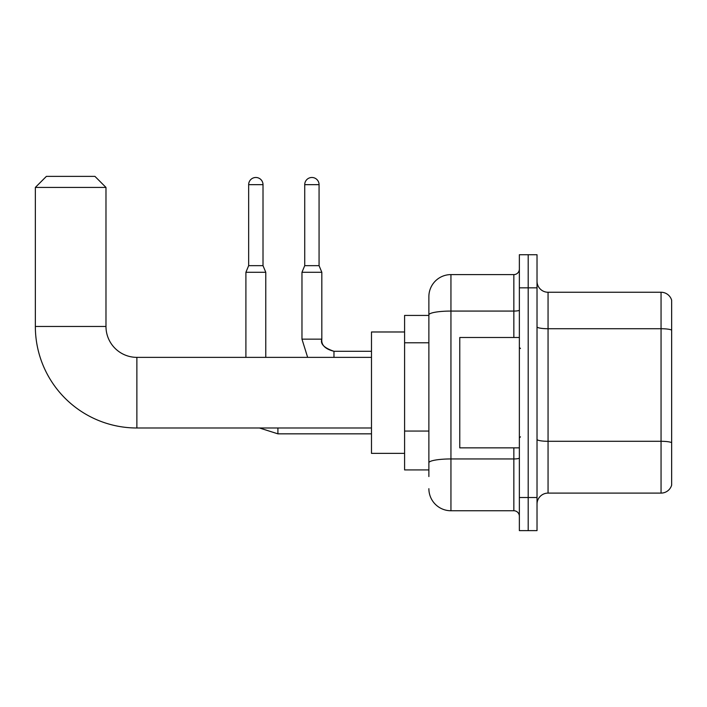 <?xml version="1.0" encoding="UTF-8"?>
<svg xmlns="http://www.w3.org/2000/svg" width="707" height="707" viewBox="0 0 707 707"><rect width="100%" height="100%" fill="white"/><g stroke="black" fill="none" stroke-linecap="round" stroke-linejoin="round"><path stroke-width="1.06" d="M428.875 476.545L428.875 314.907L428.875 315.428L404.59 315.428L404.59 469.925L428.875 469.925M519.362 497.516L519.362 530.621L528.191 530.621L528.191 497.516L528.191 530.621L537.02 530.621L537.02 497.516L528.191 497.516L528.191 287.837L528.191 497.516L519.362 497.516L519.362 287.837L528.191 287.837L528.191 254.732L528.191 287.837L537.02 287.837L537.02 497.516M537.02 287.837L537.02 254.732L519.362 254.732L519.362 287.837M513.848 337.495L513.848 311.071L450.942 311.071A22.067 3.835 180 0 0 428.875 314.907L428.875 296.666A22.067 22.067 0 0 1 450.942 274.599L450.942 510.754L513.848 510.754L513.848 447.849M450.942 274.599L513.848 274.599A5.515 5.515 0 0 0 519.362 269.075M428.875 466.611L428.875 462.776A22.067 3.835 180 0 1 450.942 458.949L513.848 458.949A5.515 0.954 0 0 0 519.362 457.986M428.875 296.666L428.875 308.809M519.362 516.269A5.515 5.515 0 0 0 513.848 510.754M450.942 510.754A22.067 22.067 0 0 1 428.875 488.687M537.02 504.135A11.038 11.038 0 0 1 548.058 493.097L661.054 493.097L661.054 292.256L548.058 292.256A11.038 11.038 0 0 1 537.02 281.218A11.038 11.038 0 0 0 548.058 292.256L548.058 493.097M671.65 300.201A11.038 11.038 0 0 0 661.054 292.256A11.038 11.038 0 0 1 671.65 300.201L671.65 485.152A11.038 11.038 0 0 1 661.054 493.097M671.65 330.266L671.65 442.67A11.038 1.918 180 0 0 661.054 441.292L548.058 441.292A11.038 1.918 -0 0 1 537.02 439.374M371.484 427.991L136.875 427.991A101.525 101.525 0 0 1 35.35 326.466L35.35 187.417L46.388 176.379L94.941 176.379L105.979 187.417L35.35 187.417M136.875 427.991L136.875 357.362A30.896 30.896 0 0 1 105.979 326.466L105.979 187.417M404.59 331.981L371.484 331.981L371.484 453.373L404.59 453.373M263.013 265.655L248.661 265.655L248.661 184.66A7.176 7.176 0 0 1 255.837 177.484A7.176 7.176 0 0 1 263.013 184.66L263.013 265.655L265.77 272.283L265.77 357.362M245.903 357.362L245.903 272.283L265.77 272.283M319.069 265.655L304.726 265.655L304.726 184.66A7.176 7.176 0 0 1 311.893 177.484A7.176 7.176 0 0 1 319.069 184.66L319.069 265.655L321.826 272.283L301.969 272.283L301.969 339.157L321.809 339.157C321.164 345.043 325.211 349.09 333.969 351.291L333.969 357.362M519.362 337.495L459.771 337.495L459.771 447.849L519.362 447.849M428.875 342.789L404.59 342.789M428.875 431.067L404.59 431.067M519.362 310.117A5.515 0.954 0 0 1 513.848 311.071L513.848 274.599M671.65 330.107A11.038 1.918 180 0 0 661.054 328.728L548.058 328.728A11.038 1.918 0 0 1 537.02 326.811M35.35 326.466L105.979 326.466M259.469 427.991L277.904 433.842L259.469 427.991L277.904 433.842L259.469 427.991L277.904 433.842L259.469 427.991L277.904 433.842L259.469 427.991L277.904 433.842L259.469 427.991L277.904 433.842L259.469 427.991L277.904 433.842L277.904 427.991M248.661 184.66L263.013 184.66M304.726 184.66L319.069 184.66M371.484 357.362L136.875 357.362M371.484 433.842L277.904 433.842M248.661 265.655L245.903 272.283M301.969 339.157L307.651 357.362L301.969 339.157M371.484 351.291L333.969 351.291C324.168 347.968 320.121 343.92 321.826 339.157C321.164 345.043 325.211 349.09 333.969 351.291C325.211 349.09 321.164 345.043 321.826 339.157C321.164 345.043 325.211 349.09 333.969 351.291C325.211 349.09 321.164 345.043 321.826 339.157C321.164 345.043 325.211 349.09 333.969 351.291C325.211 349.09 321.164 345.043 321.826 339.157C321.164 345.043 325.211 349.09 333.969 351.291C325.211 349.09 321.164 345.043 321.826 339.157C321.164 345.043 325.211 349.09 333.969 351.291C325.211 349.09 321.164 345.043 321.826 339.157L321.826 272.283M304.726 265.655L301.969 272.283M520.467 348.533L519.362 347.429M520.467 436.82L519.362 437.925"/></g></svg>
